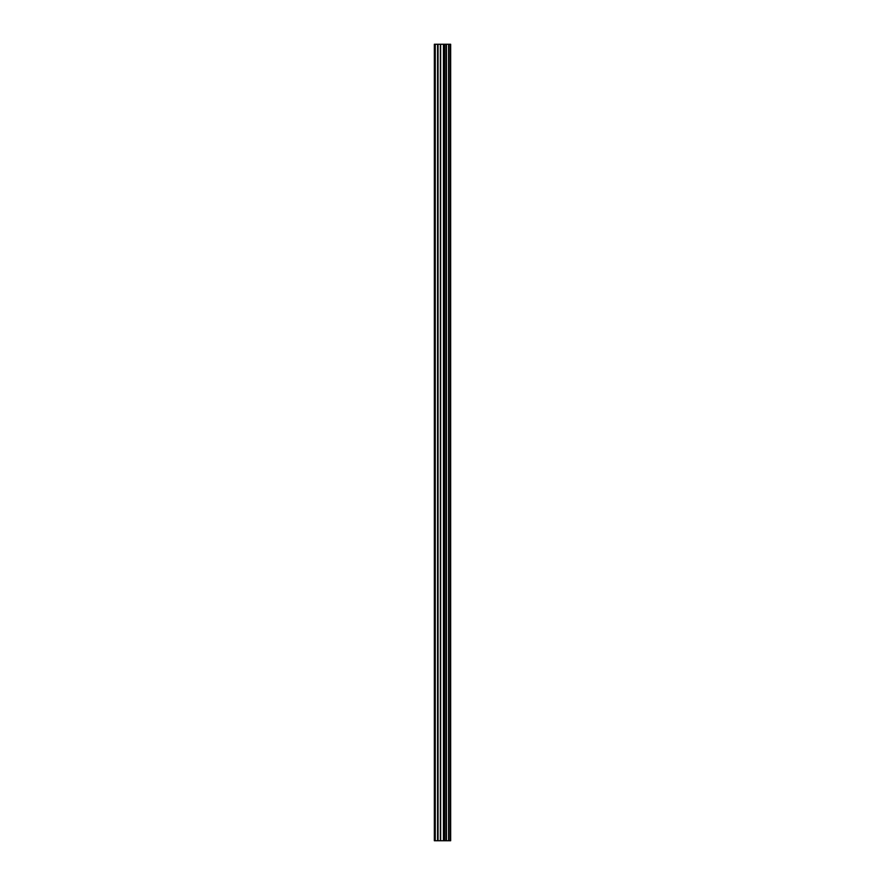 <?xml version="1.0" encoding="UTF-8"?>
<svg xmlns="http://www.w3.org/2000/svg" width="885" height="885" viewBox="0 0 885 885"><rect width="100%" height="100%" fill="white"/><g stroke="black" fill="none" stroke-linecap="round" stroke-linejoin="round"><path stroke-width="1.33" d="M440.365 840.75L450.664 840.75L450.664 44.25L434.336 44.25L434.336 840.75L440.365 840.75L440.365 44.25M435.254 840.75L435.254 44.25M450.631 840.75L450.631 44.25M450.421 840.75L450.421 44.25M448.983 840.75L448.983 44.25M448.595 840.75L448.595 44.25M446.46 840.75L446.46 44.25M446.073 840.75L446.073 44.25M444.635 840.75L444.635 44.25M444.425 840.75L444.425 44.25M443.728 840.75L443.728 44.25M443.451 840.75L443.451 44.25M440.641 840.75L440.641 44.25M438.053 840.75L438.053 44.25M437.599 840.75L437.599 44.25"/></g></svg>
